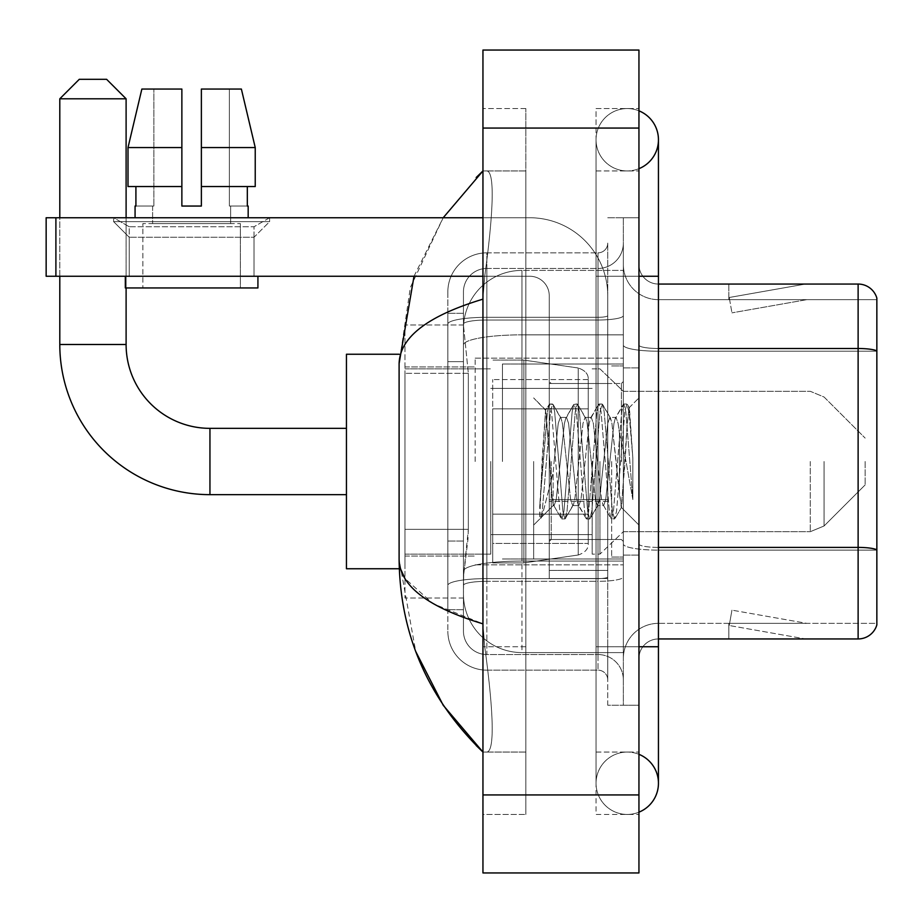 <?xml version="1.0" encoding="UTF-8"?>
<svg xmlns="http://www.w3.org/2000/svg" width="923" height="923" viewBox="0 0 923 923"><rect width="100%" height="100%" fill="white"/><g stroke="black" fill="none" stroke-linecap="round" stroke-linejoin="round"><path stroke-width="0.69" stroke-dasharray="4.62 3.46" d="M623.348 461.5L623.348 358.147L623.348 461.5M475.149 461.5L475.149 358.147L475.149 461.5M468.33 529.341L467.949 539.505L463.692 574.602L468.33 529.341L468.33 373.342L468.33 529.341L404.955 529.341L404.955 598L404.955 373.342L404.955 529.341L468.33 529.341M463.692 574.602L463.45 594.1A58.495 58.495 0 0 0 521.945 652.596L623.348 652.596L623.348 270.404L623.348 652.596L521.945 652.596L623.348 652.596L521.945 652.596L521.945 561.057A58.495 10.153 180 0 0 464.154 569.641A58.495 10.153 180 0 1 521.945 561.057L623.348 561.057L623.348 334.853L623.348 561.057L521.945 561.057L521.945 334.853L623.348 334.853L623.348 270.404L623.348 334.853L521.945 334.853L521.945 270.404L623.348 270.404L521.945 270.404A58.495 58.495 0 0 0 463.531 325.796L468.33 373.342L463.531 325.796A58.495 58.495 0 0 1 521.945 270.404L623.348 270.404L521.945 270.404A58.495 58.495 0 0 0 463.45 328.9L463.45 345.017L463.45 328.9A58.495 58.495 0 0 1 521.945 270.404L521.945 652.596A58.495 58.495 0 0 1 463.45 594.1L463.692 574.602M404.955 461.5L404.955 568.753L404.955 461.5M463.45 594.1L463.577 598L463.45 594.1A58.495 58.495 0 0 0 521.945 652.596A58.495 58.495 0 0 1 463.45 594.1L463.45 345.017L463.45 594.1A58.495 58.495 0 0 0 521.945 652.596A58.495 58.495 0 0 1 463.45 594.1M463.577 598L404.955 598L463.577 598M463.577 325L404.955 325L404.955 373.342L404.955 325L463.577 325M463.45 609.699L447.851 609.699L447.851 541.04L447.851 609.699L463.45 609.699L463.45 541.04L463.45 609.699M463.45 291.853A23.398 23.398 0 0 1 486.848 268.455A23.398 23.398 0 0 0 463.45 291.853L463.45 324.077L463.45 291.853A23.398 23.398 0 0 1 486.848 268.455L486.848 654.545A23.398 23.398 0 0 1 463.45 631.147L463.45 324.077L463.45 631.147A23.398 23.398 0 0 0 486.848 654.545L598 654.545L598 592.151L598 670.156L598 578.606L598 654.545L486.848 654.545L486.848 581.317L598 581.317L598 592.151L598 581.317A25.348 4.407 0 0 0 623.348 576.91L623.348 315.608L623.348 576.91A25.348 4.407 0 0 1 598 581.317L598 320.016L598 581.317L486.848 581.317L486.848 268.455L598 268.455A25.348 25.348 0 0 0 623.348 243.095L623.348 315.608L623.348 243.095A25.348 25.348 0 0 1 598 268.455L598 320.016L598 268.455A25.348 25.348 0 0 0 623.348 243.095M447.851 592.151L447.851 631.147L447.851 592.151M486.848 670.156A38.997 38.997 0 0 1 447.851 631.147A38.997 38.997 0 0 0 486.848 670.156L598 670.156A9.749 9.749 0 0 1 607.749 679.905L607.749 243.095L607.749 679.905A9.749 9.749 0 0 0 598 670.156L486.848 670.156M607.749 461.5L607.749 383.495L607.749 461.5M607.749 276.254L607.749 646.746L607.749 276.254L623.348 276.254L623.348 217.747L623.348 705.253L623.348 217.747L623.348 705.253L638.947 705.253L638.947 646.746L638.947 705.253L623.348 705.253L638.947 705.253L623.348 705.253L623.348 217.747L638.947 217.747L638.947 276.254L638.947 217.747L623.348 217.747L623.348 276.254L638.947 276.254L638.947 705.253L638.947 217.747L623.348 217.747L638.947 217.747L638.947 752.049L638.947 170.951L638.947 814.455L638.947 108.545L638.947 276.254L607.749 276.254M607.749 705.253L607.749 646.746L607.749 705.253L623.348 705.253L607.749 705.253M607.749 217.747L623.348 217.747L607.749 217.747M447.851 291.853A38.997 38.997 0 0 1 486.848 252.844L486.848 578.606L486.848 252.844A38.997 38.997 0 0 0 447.851 291.853L447.851 585.378L447.851 291.853A38.997 38.997 0 0 1 486.848 252.844L598 252.844A9.749 9.749 0 0 0 607.749 243.095A9.749 9.749 0 0 1 598 252.844L598 578.606L598 252.844A9.749 9.749 0 0 0 607.749 243.095M486.848 252.844L598 252.844M447.851 361.643L447.851 541.04L447.851 313.301L447.851 361.643L463.45 361.643L463.45 541.04L463.45 313.301L463.45 361.643L447.851 361.643M486.848 268.455L598 268.455M623.348 679.905A25.348 25.348 0 0 0 598 654.545A25.348 25.348 0 0 1 623.348 679.905A25.348 25.348 0 0 0 598 654.545M463.45 313.301L447.851 313.301L463.45 313.301M638.947 461.5L638.947 367.896L638.947 461.5M611.649 461.5L611.649 557.054L611.649 461.5M623.348 560.953L623.348 345.121L623.348 560.953M658.445 299.652L876.85 299.652L876.85 560.953L876.85 298.094A19.498 19.498 0 0 0 858.125 284.053L858.125 638.947A19.498 19.498 0 0 0 876.85 624.906L876.85 560.953L876.85 623.348L658.445 623.348L658.445 560.953L658.445 638.947L658.445 547.408L658.445 623.348L876.85 623.348L876.85 299.652L658.445 299.652A35.097 35.097 0 0 1 623.348 264.555L623.348 345.121L623.348 264.555A35.097 35.097 0 0 0 658.445 299.652L658.445 550.12A35.097 6.092 0 0 1 623.348 544.016A35.097 6.092 0 0 0 658.445 550.12L658.445 299.652A35.097 35.097 0 0 1 623.348 264.555M658.445 638.947A19.498 19.498 0 0 0 638.947 658.445L638.947 544.016L638.947 658.445A19.498 19.498 0 0 1 658.445 638.947L858.125 638.947M804.129 638.716A15.599 15.599 0 0 0 806.84 638.947L728.847 638.947L806.84 638.947A15.599 15.599 0 0 1 804.129 638.716A15.599 15.599 0 0 0 806.84 638.947A15.599 15.599 0 0 1 804.129 638.716A15.599 15.599 0 0 0 806.84 638.947A15.599 15.599 0 0 1 804.129 638.716L729.239 625.506L804.129 638.716M728.847 623.348L728.847 638.947L728.847 623.348L729.62 623.348L729.239 625.506L729.62 623.348L728.847 623.348L728.847 638.947L728.847 623.348L729.62 623.348L729.239 625.506L729.62 623.348L728.847 623.348L728.847 638.947L728.847 623.348L729.62 623.348L729.239 625.506L729.62 623.348L728.847 623.348M638.947 544.016L638.947 264.555L638.947 544.016A19.498 3.38 0 0 0 658.445 547.408L658.445 348.502L658.445 547.408A19.498 3.38 0 0 1 638.947 544.016M876.85 298.094A19.498 19.498 0 0 0 858.125 284.053L658.445 284.053A19.498 19.498 0 0 1 638.947 264.555A19.498 19.498 0 0 0 658.445 284.053L658.445 348.502L658.445 284.053A19.498 19.498 0 0 1 638.947 264.555M806.84 284.053L728.847 284.053L806.84 284.053A15.599 15.599 0 0 0 804.129 284.284A15.599 15.599 0 0 1 806.84 284.053A15.599 15.599 0 0 0 804.129 284.284A15.599 15.599 0 0 1 806.84 284.053A15.599 15.599 0 0 0 804.129 284.284A15.599 15.599 0 0 1 806.84 284.053M806.84 623.348L729.62 623.348L806.84 623.348L729.62 623.348L806.84 623.348L729.62 623.348L806.84 623.348L731.951 610.149L729.62 623.348L731.951 610.149L729.62 623.348L731.951 610.149L729.62 623.348L731.951 610.149L806.84 623.348M729.62 299.652L728.847 299.652L729.62 299.652L728.847 299.652L729.62 299.652L728.847 299.652L729.62 299.652L729.239 297.494L804.129 284.284L729.239 297.494L729.62 299.652L729.239 297.494L804.129 284.284L729.239 297.494L729.62 299.652L729.239 297.494L804.129 284.284L729.239 297.494L729.62 299.652L806.84 299.652L729.62 299.652L806.84 299.652L729.62 299.652L806.84 299.652L729.62 299.652L731.951 312.851L729.62 299.652M623.348 658.445A35.097 35.097 0 0 1 658.445 623.348A35.097 35.097 0 0 0 623.348 658.445A35.097 35.097 0 0 1 658.445 623.348M728.847 284.053L728.847 299.652L728.847 284.053M806.84 299.652L731.951 312.851L806.84 299.652M627.248 752.049A31.197 31.197 0 0 0 596.05 783.246A31.197 31.197 0 0 0 638.947 812.171A31.197 31.197 0 0 1 627.248 814.455A31.197 31.197 0 0 0 638.947 812.171A31.197 31.197 0 0 1 596.05 783.246A31.197 31.197 0 0 1 638.947 754.322A31.197 31.197 0 0 0 627.248 752.049A31.197 31.197 0 0 1 658.445 783.246A31.197 31.197 0 0 0 627.248 752.049M627.248 170.951A31.197 31.197 0 0 1 596.05 139.754A31.197 31.197 0 0 1 638.947 110.829A31.197 31.197 0 0 0 627.248 108.545A31.197 31.197 0 0 1 638.947 110.829A31.197 31.197 0 0 0 596.05 139.754A31.197 31.197 0 0 0 638.947 168.678A31.197 31.197 0 0 1 627.248 170.951A31.197 31.197 0 0 0 658.445 139.754A31.197 31.197 0 0 1 627.248 170.951M502.447 461.5L502.447 363.997L502.447 461.5M414.012 276.254L443.202 217.747L410.354 287.445L399.105 363.604L399.105 559.396L415.719 651.465M482.948 50.05L638.947 50.05L638.947 872.95L482.948 872.95L482.948 50.05M482.948 276.254L525.845 276.254L525.845 170.951L525.845 814.455L525.845 108.545L525.845 276.254L482.948 276.254L482.948 646.746L482.948 108.545L482.948 276.254L529.744 276.254A19.498 19.498 0 0 1 549.254 295.752L549.254 578.502L607.749 578.502L549.254 578.502L549.254 499.643L549.254 578.502L607.749 578.502L607.749 295.752A78.005 78.005 0 0 0 529.744 217.747L46.15 217.747L55.899 217.747L46.15 217.747L46.15 276.254L46.15 217.747L46.15 276.254L529.744 276.254A19.498 19.498 0 0 1 549.254 295.752L549.254 499.643L607.749 499.643L607.749 295.752A78.005 78.005 0 0 0 529.744 217.747L55.899 217.747L55.899 276.254L529.744 276.254A19.498 19.498 0 0 1 549.254 295.752L549.254 499.643L607.749 499.643L607.749 578.502L549.254 578.502L549.254 295.752A19.498 19.498 0 0 0 529.744 276.254L46.15 276.254L55.899 276.254L55.899 217.747L482.948 217.747M482.948 814.455L482.948 646.746L482.948 814.455L525.845 814.455L482.948 814.455M638.947 646.746L596.05 646.746L638.947 646.746L596.05 646.746L596.05 276.254L627.248 276.254L596.05 276.254L627.248 276.254L596.05 276.254L596.05 170.951L596.05 814.455L638.947 814.455L596.05 814.455L596.05 108.545L638.947 108.545L596.05 108.545L596.05 752.049L596.05 646.746L658.445 646.746L627.248 646.746L658.445 646.746L658.445 783.246M596.05 752.049L638.947 752.049L596.05 752.049M596.05 170.951L638.947 170.951L596.05 170.951M525.845 108.545L482.948 108.545L525.845 108.545M399.105 363.604C399.728 337.356 427.672 315.874 482.948 299.156L484.713 276.254C492.421 220.332 496.159 169.313 486.063 170.951L482.948 170.951L486.063 170.951C496.124 169.278 492.455 220.136 484.713 276.254L482.948 299.156L482.948 623.844L484.713 646.746C492.421 702.668 496.159 753.687 486.063 752.049L482.948 752.049L486.063 752.049C496.124 753.722 492.455 702.865 484.713 646.746L482.948 623.844L433.095 603.711L404.955 578.502M525.845 170.951L486.063 170.951L525.845 170.951M525.845 752.049L486.063 752.049L525.845 752.049M482.948 299.156L482.948 623.844M400.49 568.753L399.105 559.396M549.254 461.5L549.254 559.003L549.254 461.5M533.656 461.5L533.656 559.003L533.656 461.5M549.843 461.5L545.562 410.32L541.997 461.5L539.747 518.634L542.055 516.222L553.154 472.691L553.154 505.573L553.154 472.691L554.123 461.5L553.154 472.691L542.055 516.222L539.747 518.98L539.747 506.185L543.289 461.5L547.42 411.727L548.977 404.459L547.42 411.727L539.747 506.185L545.562 410.32L549.485 404.02L545.562 410.32L533.656 397.928L545.92 410.193L549.843 461.5C550.916 484.275 552.023 498.547 553.154 504.327L553.154 505.573L554.123 505.573L553.154 504.327L553.154 505.573L540.809 517.918L553.154 505.573L554.123 505.573L553.154 504.327C552.023 498.547 550.916 484.275 549.843 461.5M572.698 461.5L568.568 423.334L566.503 417.427L565.857 417.981L564.449 423.334L556.188 499.666L554.123 505.573L556.188 499.666L564.449 423.334L565.857 417.981L573.737 404.459L572.179 411.727L563.93 511.273L561.865 518.98L559.799 511.273L551.55 411.727L549.485 404.02L552.577 404.02L550.512 411.727L542.263 511.273L540.197 518.98L542.055 516.222L540.705 518.541L542.263 511.273L550.512 411.727L552.577 404.02L553.085 404.459L549.485 404.02L551.55 411.727L559.799 511.273L561.357 518.541L564.957 518.98L562.892 511.273L554.642 411.727L553.085 404.459L560.965 417.981L560.319 417.427L558.253 423.334L554.123 461.5L558.253 423.334L560.319 417.427L566.503 417.427L573.737 404.459L572.179 411.727L563.93 511.273L561.865 518.98L564.957 518.98L562.892 511.273L554.642 411.727L553.085 404.459L560.319 417.427L566.503 417.427L568.568 423.334L576.829 499.666L578.236 505.019L576.829 499.666L572.698 461.5M566.503 461.5L562.384 423.334L560.965 417.981L562.384 423.334L570.633 499.666L572.698 505.573L570.633 499.666L566.503 461.5M597.469 461.5L593.339 423.334L591.274 417.427L590.616 417.981L589.209 423.334L580.959 499.666L578.894 505.573L578.236 505.019L586.128 518.541L584.571 511.273L576.31 411.727L574.244 404.02L573.737 404.459L577.337 404.02L575.283 411.727L567.022 511.273L564.957 518.98L573.356 505.019L572.698 505.573L578.894 505.573L586.128 518.541L584.571 511.273L576.31 411.727L574.244 404.02L577.337 404.02L575.283 411.727L567.022 511.273L565.464 518.541L572.698 505.573L578.894 505.573L580.959 499.666L589.209 423.334L590.616 417.981L598.508 404.459L596.95 411.727L588.689 511.273L586.624 518.98L586.128 518.541L589.728 518.98L587.663 511.273L579.402 411.727L577.337 404.02L585.736 417.981L585.078 417.427L583.013 423.334L574.764 499.666L573.356 505.019L574.764 499.666L583.013 423.334L585.078 417.427L591.274 417.427L598.508 404.459L596.95 411.727L588.689 511.273L586.624 518.98L589.728 518.98L587.663 511.273L579.402 411.727L577.844 404.459L585.078 417.427L591.274 417.427L593.339 423.334L601.588 499.666L603.007 505.019L601.588 499.666L597.469 461.5M591.274 461.5L587.143 423.334L585.736 417.981L587.143 423.334L595.404 499.666L597.469 505.573L595.404 499.666L591.274 461.5M619.448 433.187L619.448 494.797L611.914 423.334L609.849 417.427L607.784 423.334L599.523 499.666L597.469 505.573L603.654 505.573L610.888 518.541L609.33 511.273L601.081 411.727L599.015 404.02L598.508 404.459L602.108 404.02L600.042 411.727L591.793 511.273L589.728 518.98L598.116 505.019L597.469 505.573L603.654 505.573L610.888 518.541L609.33 511.273L601.081 411.727L599.015 404.02L602.108 404.02L600.042 411.727L591.793 511.273L590.235 518.541L598.116 505.019L599.523 499.666L607.784 423.334L609.849 417.427L616.033 417.427L613.968 423.334L605.719 499.666L603.654 505.573L605.719 499.666L613.968 423.334L615.387 417.981L623.267 404.459L621.71 411.727L613.46 511.273L611.395 518.98L610.888 518.541L614.487 518.98L612.422 511.273L604.173 411.727L602.108 404.02L610.495 417.981L609.849 417.427L616.033 417.427L623.267 404.459L621.71 411.727L613.46 511.273L611.395 518.98L614.487 518.98L612.422 511.273L604.173 411.727L602.615 404.459L610.495 417.981L611.914 423.334L621.214 507.327L625.136 461.5L627.155 424.326L629.405 407.943L632.855 458.2L632.855 499.585L626.025 461.5L619.448 433.187L618.098 423.334L616.033 417.427L618.098 423.334L619.448 433.187L619.448 494.797L621.606 507.177L627.155 424.326L629.059 407.816L632.855 458.2L628.932 411.727L626.867 404.02L624.813 411.727L616.552 511.273L614.487 518.98L616.552 511.273L624.813 411.727L626.867 404.02L628.932 411.727L632.855 458.2L632.855 499.585L625.84 411.727L623.775 404.02L623.267 404.459L626.867 404.02L623.775 404.02L625.84 411.727L632.855 499.585L626.025 461.5L619.448 433.187M129.22 226.758L113.621 217.747L269.62 217.747L113.621 217.747L113.621 221.647L269.62 221.647L113.621 221.647L269.62 221.647L113.621 221.647L129.22 237.246L129.22 276.254L254.021 276.254L129.22 276.254L254.021 276.254L129.22 276.254L254.021 276.254L129.22 276.254L254.021 276.254L129.22 276.254L129.22 226.758L254.021 226.758L269.62 217.747L113.621 217.747L269.62 217.747L269.62 221.647L254.021 237.246L129.22 237.246L254.021 237.246L254.021 276.254L254.021 226.758L129.22 226.758L113.621 217.747L269.62 217.747L113.621 217.747L113.621 221.647L129.22 237.246L129.22 276.254L129.22 226.758L254.021 226.758L269.62 217.747L113.621 217.747L269.62 217.747L269.62 221.647L254.021 237.246L129.22 237.246L254.021 237.246L254.021 276.254L254.021 226.758L129.22 226.758M240.372 223.597L240.372 287.953L142.869 287.953L240.372 287.953L142.869 287.953L240.372 287.953L240.372 223.597L142.869 223.597L142.869 287.953L142.869 223.597L240.372 223.597M201.376 147.553L255.233 147.553L241.376 89.046L201.376 89.046L201.376 186.55L247.318 186.55L201.376 186.55L201.376 206.048L181.866 206.048L201.376 206.048L181.866 206.048L181.866 186.55L128.009 186.55L135.912 186.55L135.912 206.048L135.07 206.048L135.912 206.048L135.912 186.55L181.866 186.55L128.009 186.55L181.866 186.55L135.912 186.55L181.866 186.55L181.866 147.553L128.009 147.553L181.866 147.553L181.866 206.048L181.866 89.046L181.866 147.553L181.866 89.046L141.865 89.046L181.866 89.046L153.864 89.046L153.864 206.048L153.864 89.046L181.866 89.046L181.866 206.048L181.866 186.55L181.866 206.048L201.376 206.048L201.376 89.046L229.377 89.046L229.377 206.048L230.623 206.048L229.377 206.048L229.377 89.046L241.376 89.046L201.376 89.046L201.376 186.55L247.318 186.55L247.318 206.048L247.318 186.55L201.376 186.55L255.233 186.55L201.376 186.55L201.376 147.553L255.233 147.553L255.233 186.55L255.233 147.553L201.376 147.553L201.376 89.046L241.376 89.046L201.376 89.046L201.376 206.048L201.376 89.046L229.377 89.046L229.377 206.048L248.172 206.048L248.172 217.747L135.07 217.747L248.172 217.747M230.623 206.048L230.623 223.597L152.618 223.597L230.623 223.597L152.618 223.597L230.623 223.597L230.623 206.048L229.377 206.048L230.623 206.048M152.618 206.048L152.618 223.597L152.618 206.048L153.864 206.048L135.912 206.048L153.864 206.048L153.864 89.046L141.865 89.046L181.866 89.046L181.866 147.553L181.866 89.046L141.865 89.046L128.009 147.553L128.009 186.55L128.009 147.553L128.009 186.55L181.866 186.55L181.866 89.046L141.865 89.046L153.864 89.046L153.864 206.048L152.618 206.048M135.07 206.048L135.07 217.747M248.172 206.048L229.377 206.048L229.377 89.046L201.376 89.046L201.376 206.048M257.921 276.254L125.32 276.254L125.32 287.953L257.921 287.953L125.32 287.953L257.921 287.953L257.921 276.254L125.32 276.254M399.267 568.753L346.448 568.753L346.448 354.247L346.448 568.753L346.448 428.353L209.948 428.353L209.948 494.647A150.149 150.149 0 0 1 59.799 344.498L59.799 98.796L126.105 98.796L59.799 98.796L126.105 98.796L106.595 79.297L79.297 79.297L106.595 79.297L79.297 79.297L59.799 98.796M59.799 344.498L126.105 344.498L59.799 344.498L126.105 344.498L126.105 98.796M865.151 461.5L865.151 484.898L865.151 461.5M599.95 461.5L599.95 554.123L599.95 461.5M592.151 461.5L592.151 554.123L592.151 461.5M490.748 461.5L490.748 554.123L490.748 461.5M492.697 408.854L492.697 562.903L492.697 514.146L588.251 514.146L588.251 543.405L588.251 379.595L588.251 408.854L492.697 408.854L492.697 543.405L492.697 514.146L588.251 514.146L588.251 543.405L588.251 379.595L588.251 408.854L492.697 408.854L492.697 562.903L492.697 514.146L588.251 514.146L588.251 543.416L492.697 543.405L492.697 514.146L523.895 514.146L523.895 562.903L523.895 360.097L523.895 408.854L492.697 408.854L492.697 379.595L492.697 543.405L588.251 543.416C588.562 548.758 585.228 552.612 578.236 555L578.236 514.146L588.251 514.146L588.251 543.416C588.562 548.758 585.228 552.612 578.236 555L578.236 514.146L523.895 514.146L523.895 562.903L523.895 360.097L523.895 408.854L578.236 408.854L578.236 368L578.236 555L523.895 562.903L492.697 562.903L523.895 562.903L578.236 555L578.236 368C585.228 370.388 588.562 374.242 588.251 379.584L492.697 379.595L588.251 379.595L588.251 408.854L492.697 408.854M126.105 287.953L126.105 217.747M59.799 276.254L59.799 217.747M346.448 428.353L346.448 354.247L399.267 354.247M588.251 408.854L578.236 408.854L578.236 368L523.895 360.097L492.697 360.097L523.895 360.097L578.236 368C585.228 370.388 588.562 374.242 588.251 379.584L588.251 408.854M607.749 570.449L607.749 295.752A78.005 78.005 0 0 0 529.744 217.747A78.005 78.005 0 0 1 607.749 295.752L607.749 578.502L607.749 570.449L549.254 570.449L607.749 570.449M247.318 186.55L255.233 186.55L247.318 186.55L247.318 206.048L229.377 206.048L247.318 206.048M201.376 186.55L255.233 186.55M135.912 186.55L135.912 206.048L153.864 206.048L135.912 206.048M128.009 147.553L181.866 147.553M181.866 206.048L181.866 186.55M464.973 342.71A58.495 10.153 180 0 1 521.945 334.853A58.495 10.153 180 0 0 464.973 342.71M463.45 328.9A58.495 58.495 0 0 1 521.945 270.404L521.945 561.057A58.495 10.153 0 0 0 463.45 571.21A58.495 10.153 180 0 1 521.945 561.057L521.945 270.404A58.495 58.495 0 0 0 463.531 325.796M468.33 373.342L404.955 373.342L468.33 373.342M486.848 578.606A38.997 6.773 180 0 0 447.851 585.378A38.997 6.773 180 0 1 486.848 578.606L598 578.606A9.749 1.696 0 0 0 607.749 576.91A9.749 1.696 0 0 1 598 578.606L486.848 578.606M607.749 646.746L623.348 646.746L607.749 646.746M486.848 317.304L598 317.304A9.749 1.696 -0 0 0 607.749 315.608A9.749 1.696 0 0 1 598 317.304L486.848 317.304A38.997 6.773 180 0 0 447.851 324.077A38.997 6.773 180 0 1 486.848 317.304M486.848 320.016L598 320.016A25.348 4.407 0 0 0 623.348 315.608A25.348 4.407 0 0 1 598 320.016L486.848 320.016A23.398 4.061 180 0 0 463.45 324.077A23.398 4.061 180 0 1 486.848 320.016M486.848 581.317A23.398 4.061 180 0 0 463.45 585.378A23.398 4.061 180 0 1 486.848 581.317M486.848 654.545A23.398 23.398 0 0 1 463.45 631.147M463.45 541.04L447.851 541.04L463.45 541.04M876.85 549.843A19.498 3.38 180 0 0 858.125 547.408L658.445 547.408M658.445 348.502A19.498 3.38 -0 0 1 638.947 345.121A19.498 3.38 0 0 0 658.445 348.502L858.125 348.502A19.498 3.38 180 0 1 876.85 350.948M876.85 351.213L658.445 351.213A35.097 6.092 0 0 1 623.348 345.121A35.097 6.092 0 0 0 658.445 351.213L876.85 351.213M876.85 550.12L658.445 550.12L876.85 550.12M658.445 646.746L658.445 276.254L596.05 276.254L638.947 276.254M482.948 128.055L638.947 128.055M482.948 794.945L638.947 794.945M525.845 646.746L482.948 646.746L525.845 646.746M525.845 276.254L484.713 276.254L525.845 276.254M521.945 561.057L623.348 561.057L521.945 561.057M521.945 334.853L623.348 334.853L521.945 334.853A58.495 10.153 180 0 0 463.45 345.017A58.495 10.153 0 0 1 521.945 334.853M621.398 461.5L621.398 383.495L621.398 461.5M551.204 461.5L551.204 539.505L551.204 461.5M607.749 499.643L549.254 499.643L607.749 499.643M607.749 501.339L549.254 501.339L607.749 501.339M824.066 461.5L824.066 525.983L824.066 461.5M810.267 461.5L810.267 531.706L810.267 461.5M55.899 276.254L55.899 217.747M475.149 358.147L623.348 358.147L475.149 358.147M404.955 366.927L475.149 366.927L404.955 366.927M404.955 556.073L475.149 556.073L404.955 556.073M475.149 564.853L623.348 564.853L475.149 564.853M607.749 383.495L549.254 383.495L607.749 383.495M607.749 539.505L549.254 539.505L607.749 539.505M623.348 367.896L638.947 367.896L623.348 367.896M611.649 557.054L623.348 557.054L611.649 557.054M611.649 365.946L623.348 365.946L611.649 365.946M623.348 555.104L638.947 555.104L623.348 555.104M596.05 646.746L596.05 783.246L596.05 646.746M596.05 276.254L596.05 139.754L596.05 276.254M658.445 276.254L658.445 139.754M502.447 363.997L623.348 363.997L502.447 363.997M502.447 559.003L623.348 559.003L502.447 559.003M621.398 383.495L623.348 381.545L621.398 383.495L551.204 383.495L549.254 381.545L551.204 383.495L621.398 383.495M551.204 539.505L621.398 539.505L623.348 541.455L621.398 539.505L551.204 539.505L549.254 541.455L551.204 539.505M533.656 559.003L549.254 559.003L533.656 559.003M629.059 407.816L638.947 397.928L629.059 407.816M621.214 507.327L638.947 525.072L621.214 507.327M539.747 518.98L533.656 525.072L539.747 518.98M533.656 363.997L549.254 363.997L533.656 363.997M621.617 507.189L614.995 518.541L621.617 507.189M629.405 407.943L627.375 404.459L629.405 407.943M553.477 505.019L561.357 518.541L553.477 505.019M346.448 494.647L209.948 494.647M865.151 484.898L824.066 525.983L810.267 531.706L824.066 525.983L865.151 484.898M623.348 531.706L810.267 531.706L623.348 531.706L599.95 554.123L592.151 554.123L599.95 554.123L623.348 531.706M490.748 534.625L592.151 534.625L490.748 534.625M404.955 554.123L490.748 554.123L404.955 554.123M404.955 368.877L490.748 368.877L404.955 368.877M490.748 388.375L592.151 388.375L490.748 388.375M592.151 368.877L599.95 368.877L623.348 391.294L810.267 391.294L824.066 397.017L865.151 438.102L824.066 397.017L810.267 391.294L623.348 391.294L599.95 368.877L592.151 368.877"/><path stroke-width="1.38" d="M876.85 298.094A19.498 19.498 0 0 0 858.125 284.053A19.498 19.498 0 0 1 876.85 298.094L876.85 624.906A19.498 19.498 0 0 1 858.125 638.947L658.445 638.947M876.85 350.948A19.498 3.38 180 0 0 858.125 348.502L858.125 284.053L658.445 284.053M638.947 812.171A31.197 31.197 0 0 0 638.947 754.322A31.197 31.197 0 0 1 638.947 812.171A31.197 31.197 0 0 0 658.445 783.246A31.197 31.197 0 0 1 638.947 812.171M638.947 110.829A31.197 31.197 0 0 1 638.947 168.678A31.197 31.197 0 0 0 638.947 110.829A31.197 31.197 0 0 1 658.445 139.754A31.197 31.197 0 0 0 638.947 110.829M482.948 299.156C427.799 315.781 399.844 337.264 399.105 363.604L399.105 559.396C399.728 585.644 427.672 607.126 482.948 623.844M482.948 872.95L638.947 872.95L638.947 50.05L482.948 50.05L482.948 872.95M399.105 363.604L414.012 276.254M443.202 217.747L482.948 170.951L443.202 217.747M415.719 651.465L443.225 705.299L482.948 752.049C427.88 698.596 399.936 634.378 399.105 559.396M404.955 578.502L400.49 568.753M201.376 206.048L181.866 206.048L201.376 206.048L181.866 206.048L201.376 206.048L201.376 89.046L241.376 89.046L255.233 147.553L255.233 186.55L201.376 186.55M181.866 147.553L181.866 186.55L181.866 147.553L128.009 147.553L141.865 89.046L128.009 147.553L141.865 89.046L181.866 89.046L181.866 206.048M346.448 494.647L209.948 494.647L209.948 428.353A83.855 83.855 0 0 1 126.105 344.498L126.105 287.953M209.948 494.647A150.149 150.149 0 0 1 59.799 344.498L59.799 276.254M346.448 428.353L209.948 428.353A83.855 83.855 0 0 1 126.105 344.498L59.799 344.498M79.297 79.297L106.595 79.297L126.105 98.796L59.799 98.796L79.297 79.297M126.105 217.747L126.105 98.796M59.799 217.747L59.799 98.796M399.267 354.247L346.448 354.247L346.448 568.753L399.267 568.753M55.899 276.254L46.15 276.254L46.15 217.747L55.899 217.747L55.899 276.254L482.948 276.254M482.948 217.747L55.899 217.747M135.07 206.048L135.912 206.048L135.07 206.048L135.07 217.747M248.172 206.048L247.318 206.048L248.172 206.048L248.172 217.747M247.318 186.55L247.318 206.048M135.912 206.048L135.912 186.55M125.32 276.254L125.32 287.953L257.921 287.953L257.921 276.254M181.866 186.55L128.009 186.55L128.009 147.553M255.233 186.55L255.233 147.553L201.376 147.553M255.233 147.553L241.376 89.046L255.233 147.553M876.85 549.843A19.498 3.38 180 0 0 858.125 547.408L858.125 348.502L658.445 348.502M858.125 638.947L858.125 547.408L658.445 547.408M638.947 646.746L658.445 646.746L658.445 139.754M638.947 276.254L658.445 276.254M482.948 794.945L638.947 794.945M482.948 128.055L638.947 128.055M658.445 646.746L658.445 783.246M482.948 170.951L476.164 177.504M482.948 752.049L476.164 745.496"/></g></svg>

